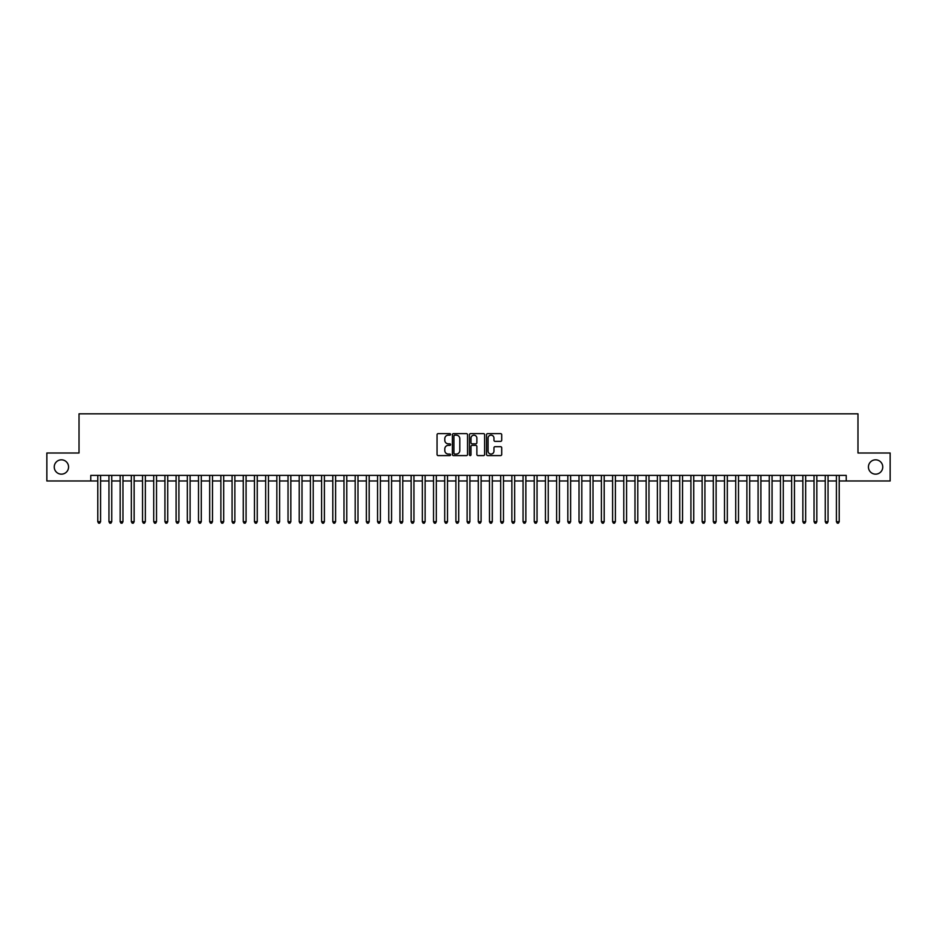 <?xml version="1.0" encoding="UTF-8"?>
<svg xmlns="http://www.w3.org/2000/svg" width="937" height="937" viewBox="0 0 937 937"><rect width="100%" height="100%" fill="white"/><g stroke="black" fill="none" stroke-linecap="round" stroke-linejoin="round"><path stroke-width="1.41" d="M450.592 434.393A0.773 0.773 0 0 0 449.83 433.62L438.153 433.62A1.101 1.101 0 0 0 437.052 434.721L437.052 454.492A1.101 1.101 0 0 0 438.153 455.593L449.83 455.593A0.773 0.773 0 0 0 450.592 454.82A0.773 0.773 0 0 0 449.83 454.058L448.319 454.058A3.514 3.514 0 0 1 444.794 450.533L444.794 448.893A3.514 3.514 0 0 1 448.319 445.38L449.83 445.38A0.773 0.773 0 0 0 450.592 444.606A0.773 0.773 0 0 0 449.83 443.833L448.319 443.833A3.514 3.514 0 0 1 444.794 440.32L444.794 438.668A3.514 3.514 0 0 1 448.319 435.155L449.83 435.155A0.773 0.773 0 0 0 450.592 434.393M868.435 466.989A7.168 7.168 0 0 0 875.603 474.157A7.168 7.168 0 0 0 882.759 466.989A7.168 7.168 0 0 0 875.603 459.821A7.168 7.168 0 0 0 868.435 466.989M54.241 466.989A7.168 7.168 0 0 0 61.397 474.157A7.168 7.168 0 0 0 68.565 466.989A7.168 7.168 0 0 0 61.397 459.821A7.168 7.168 0 0 0 54.241 466.989M500.604 441.362A1.101 1.101 0 0 0 501.705 440.261L501.705 434.721A1.101 1.101 0 0 0 500.604 433.62L487.638 433.62A1.101 1.101 0 0 0 486.549 434.721L486.549 454.492A1.101 1.101 0 0 0 487.638 455.593L500.604 455.593A1.101 1.101 0 0 0 501.705 454.492L501.705 447.792A1.101 1.101 0 0 0 500.604 446.691L495.052 446.691A1.101 1.101 0 0 0 493.963 447.792L493.963 451.119A2.94 2.94 0 0 1 491.023 454.058A2.94 2.94 0 0 1 488.083 451.119L488.083 438.094A2.94 2.94 0 0 1 491.023 435.155A2.94 2.94 0 0 1 493.963 438.094L493.963 440.261A1.101 1.101 0 0 0 495.052 441.362L500.604 441.362M90.772 480.974L46.85 480.974L46.85 453.004L79.024 453.004L79.024 413.826L857.976 413.826L857.976 453.004L890.15 453.004L890.15 480.974L846.228 480.974L846.228 475.387L90.772 475.387L90.772 480.974L97.776 480.974M467.54 434.721A1.101 1.101 0 0 0 466.439 433.62L453.473 433.62A1.101 1.101 0 0 0 452.384 434.721L452.384 454.492A1.101 1.101 0 0 0 453.473 455.593L466.439 455.593A1.101 1.101 0 0 0 467.54 454.492L467.54 434.721M470.561 433.62L483.527 433.62A1.101 1.101 0 0 1 484.616 434.721L484.616 454.492A1.101 1.101 0 0 1 483.527 455.593L477.975 455.593A1.101 1.101 0 0 1 476.874 454.492L476.874 446.469A1.101 1.101 0 0 0 475.773 445.38L472.096 445.38A1.101 1.101 0 0 0 470.995 446.469L470.995 454.82A0.773 0.773 0 0 1 470.233 455.593A0.773 0.773 0 0 1 469.46 454.82L469.46 434.721A1.101 1.101 0 0 1 470.561 433.62M100.575 480.974L108.961 480.974M111.761 480.974L120.159 480.974M122.958 480.974L131.344 480.974M134.143 480.974L142.541 480.974M145.34 480.974L153.727 480.974M156.526 480.974L164.924 480.974M167.723 480.974L176.109 480.974M178.908 480.974L187.306 480.974M190.106 480.974L198.503 480.974M201.291 480.974L209.689 480.974M212.488 480.974L220.886 480.974M223.685 480.974L232.071 480.974M234.871 480.974L243.269 480.974M246.068 480.974L254.454 480.974M257.253 480.974L265.651 480.974M268.45 480.974L276.837 480.974M279.636 480.974L288.034 480.974M290.833 480.974L299.219 480.974M302.019 480.974L310.416 480.974M313.216 480.974L321.614 480.974M324.401 480.974L332.799 480.974M335.598 480.974L343.996 480.974M346.784 480.974L355.182 480.974M357.981 480.974L366.379 480.974M369.178 480.974L377.564 480.974M380.363 480.974L388.761 480.974M391.561 480.974L399.947 480.974M402.746 480.974L411.144 480.974M413.943 480.974L422.329 480.974M425.129 480.974L433.526 480.974M436.326 480.974L444.712 480.974M447.511 480.974L455.909 480.974M458.708 480.974L467.106 480.974M469.894 480.974L478.292 480.974M481.091 480.974L489.489 480.974M492.288 480.974L500.674 480.974M503.474 480.974L511.871 480.974M514.671 480.974L523.057 480.974M525.856 480.974L534.254 480.974M537.053 480.974L545.439 480.974M548.239 480.974L556.637 480.974M559.436 480.974L567.822 480.974M570.621 480.974L579.019 480.974M581.818 480.974L590.216 480.974M593.004 480.974L601.402 480.974M604.201 480.974L612.599 480.974M615.386 480.974L623.784 480.974M626.584 480.974L634.981 480.974M637.781 480.974L646.167 480.974M648.966 480.974L657.364 480.974M660.163 480.974L668.549 480.974M671.349 480.974L679.747 480.974M682.546 480.974L690.932 480.974M693.731 480.974L702.129 480.974M704.929 480.974L713.315 480.974M716.114 480.974L724.512 480.974M727.311 480.974L735.709 480.974M738.497 480.974L746.894 480.974M749.694 480.974L758.092 480.974M760.891 480.974L769.277 480.974M772.076 480.974L780.474 480.974M783.273 480.974L791.66 480.974M794.459 480.974L802.857 480.974M805.656 480.974L814.042 480.974M816.841 480.974L825.239 480.974M828.039 480.974L836.425 480.974M839.224 480.974L846.228 480.974M454.691 435.155A0.773 0.773 0 0 0 453.918 435.928L453.918 453.285A0.773 0.773 0 0 0 454.691 454.058L456.284 454.058A3.514 3.514 0 0 0 459.798 450.533L459.798 438.668A3.514 3.514 0 0 0 456.284 435.155L454.691 435.155M476.874 438.153A2.94 2.94 0 0 0 473.935 435.213A2.94 2.94 0 0 0 470.995 438.153L470.995 442.732A1.101 1.101 0 0 0 472.096 443.833L475.773 443.833A1.101 1.101 0 0 0 476.874 442.732L476.874 438.153M100.575 475.387L100.575 521.722L97.776 521.722L97.776 475.387M100.575 521.722L99.732 523.174L98.608 523.174L97.776 521.722M111.761 475.387L111.761 521.722L108.961 521.722L108.961 475.387M111.761 521.722L110.917 523.174L109.805 523.174L108.961 521.722M122.958 475.387L122.958 521.722L120.159 521.722L120.159 475.387M122.958 521.722L122.115 523.174L120.99 523.174L120.159 521.722M134.143 475.387L134.143 521.722L131.344 521.722L131.344 475.387M134.143 521.722L133.312 523.174L132.187 523.174L131.344 521.722M145.34 475.387L145.34 521.722L142.541 521.722L142.541 475.387M145.34 521.722L144.497 523.174L143.384 523.174L142.541 521.722M156.526 475.387L156.526 521.722L153.727 521.722L153.727 475.387M156.526 521.722L155.694 523.174L154.57 523.174L153.727 521.722M167.723 475.387L167.723 521.722L164.924 521.722L164.924 475.387M167.723 521.722L166.88 523.174L165.767 523.174L164.924 521.722M178.908 475.387L178.908 521.722L176.109 521.722L176.109 475.387M178.908 521.722L178.077 523.174L176.952 523.174L176.109 521.722M190.106 475.387L190.106 521.722L187.306 521.722L187.306 475.387M190.106 521.722L189.262 523.174L188.15 523.174L187.306 521.722M201.291 475.387L201.291 521.722L198.503 521.722L198.503 475.387M201.291 521.722L200.459 523.174L199.335 523.174L198.503 521.722M212.488 475.387L212.488 521.722L209.689 521.722L209.689 475.387M212.488 521.722L211.645 523.174L210.532 523.174L209.689 521.722M223.685 475.387L223.685 521.722L220.886 521.722L220.886 475.387M223.685 521.722L222.842 523.174L221.718 523.174L220.886 521.722M234.871 475.387L234.871 521.722L232.071 521.722L232.071 475.387M234.871 521.722L234.027 523.174L232.915 523.174L232.071 521.722M246.068 475.387L246.068 521.722L243.269 521.722L243.269 475.387M246.068 521.722L245.225 523.174L244.1 523.174L243.269 521.722M257.253 475.387L257.253 521.722L254.454 521.722L254.454 475.387M257.253 521.722L256.422 523.174L255.297 523.174L254.454 521.722M268.45 475.387L268.45 521.722L265.651 521.722L265.651 475.387M268.45 521.722L267.607 523.174L266.483 523.174L265.651 521.722M279.636 475.387L279.636 521.722L276.837 521.722L276.837 475.387M279.636 521.722L278.804 523.174L277.68 523.174L276.837 521.722M290.833 475.387L290.833 521.722L288.034 521.722L288.034 475.387M290.833 521.722L289.99 523.174L288.877 523.174L288.034 521.722M302.019 475.387L302.019 521.722L299.219 521.722L299.219 475.387M302.019 521.722L301.187 523.174L300.063 523.174L299.219 521.722M313.216 475.387L313.216 521.722L310.416 521.722L310.416 475.387M313.216 521.722L312.372 523.174L311.26 523.174L310.416 521.722M324.401 475.387L324.401 521.722L321.614 521.722L321.614 475.387M324.401 521.722L323.57 523.174L322.445 523.174L321.614 521.722M335.598 475.387L335.598 521.722L332.799 521.722L332.799 475.387M335.598 521.722L334.755 523.174L333.642 523.174L332.799 521.722M346.784 475.387L346.784 521.722L343.996 521.722L343.996 475.387M346.784 521.722L345.952 523.174L344.828 523.174L343.996 521.722M357.981 475.387L357.981 521.722L355.182 521.722L355.182 475.387M357.981 521.722L357.138 523.174L356.025 523.174L355.182 521.722M369.178 475.387L369.178 521.722L366.379 521.722L366.379 475.387M369.178 521.722L368.335 523.174L367.21 523.174L366.379 521.722M380.363 475.387L380.363 521.722L377.564 521.722L377.564 475.387M380.363 521.722L379.52 523.174L378.407 523.174L377.564 521.722M391.561 475.387L391.561 521.722L388.761 521.722L388.761 475.387M391.561 521.722L390.717 523.174L389.593 523.174L388.761 521.722M402.746 475.387L402.746 521.722L399.947 521.722L399.947 475.387M402.746 521.722L401.914 523.174L400.79 523.174L399.947 521.722M413.943 475.387L413.943 521.722L411.144 521.722L411.144 475.387M413.943 521.722L413.1 523.174L411.987 523.174L411.144 521.722M425.129 475.387L425.129 521.722L422.329 521.722L422.329 475.387M425.129 521.722L424.297 523.174L423.173 523.174L422.329 521.722M436.326 475.387L436.326 521.722L433.526 521.722L433.526 475.387M436.326 521.722L435.482 523.174L434.37 523.174L433.526 521.722M447.511 475.387L447.511 521.722L444.712 521.722L444.712 475.387M447.511 521.722L446.68 523.174L445.555 523.174L444.712 521.722M458.708 475.387L458.708 521.722L455.909 521.722L455.909 475.387M458.708 521.722L457.865 523.174L456.752 523.174L455.909 521.722M469.894 475.387L469.894 521.722L467.106 521.722L467.106 475.387M469.894 521.722L469.062 523.174L467.938 523.174L467.106 521.722M481.091 475.387L481.091 521.722L478.292 521.722L478.292 475.387M481.091 521.722L480.248 523.174L479.135 523.174L478.292 521.722M492.288 475.387L492.288 521.722L489.489 521.722L489.489 475.387M492.288 521.722L491.445 523.174L490.32 523.174L489.489 521.722M503.474 475.387L503.474 521.722L500.674 521.722L500.674 475.387M503.474 521.722L502.63 523.174L501.518 523.174L500.674 521.722M514.671 475.387L514.671 521.722L511.871 521.722L511.871 475.387M514.671 521.722L513.827 523.174L512.703 523.174L511.871 521.722M525.856 475.387L525.856 521.722L523.057 521.722L523.057 475.387M525.856 521.722L525.013 523.174L523.9 523.174L523.057 521.722M537.053 475.387L537.053 521.722L534.254 521.722L534.254 475.387M537.053 521.722L536.21 523.174L535.086 523.174L534.254 521.722M548.239 475.387L548.239 521.722L545.439 521.722L545.439 475.387M548.239 521.722L547.407 523.174L546.283 523.174L545.439 521.722M559.436 475.387L559.436 521.722L556.637 521.722L556.637 475.387M559.436 521.722L558.593 523.174L557.48 523.174L556.637 521.722M570.621 475.387L570.621 521.722L567.822 521.722L567.822 475.387M570.621 521.722L569.79 523.174L568.665 523.174L567.822 521.722M581.818 475.387L581.818 521.722L579.019 521.722L579.019 475.387M581.818 521.722L580.975 523.174L579.862 523.174L579.019 521.722M593.004 475.387L593.004 521.722L590.216 521.722L590.216 475.387M593.004 521.722L592.172 523.174L591.048 523.174L590.216 521.722M604.201 475.387L604.201 521.722L601.402 521.722L601.402 475.387M604.201 521.722L603.358 523.174L602.245 523.174L601.402 521.722M615.386 475.387L615.386 521.722L612.599 521.722L612.599 475.387M615.386 521.722L614.555 523.174L613.43 523.174L612.599 521.722M626.584 475.387L626.584 521.722L623.784 521.722L623.784 475.387M626.584 521.722L625.74 523.174L624.628 523.174L623.784 521.722M637.781 475.387L637.781 521.722L634.981 521.722L634.981 475.387M637.781 521.722L636.937 523.174L635.813 523.174L634.981 521.722M648.966 475.387L648.966 521.722L646.167 521.722L646.167 475.387M648.966 521.722L648.123 523.174L647.01 523.174L646.167 521.722M660.163 475.387L660.163 521.722L657.364 521.722L657.364 475.387M660.163 521.722L659.32 523.174L658.196 523.174L657.364 521.722M671.349 475.387L671.349 521.722L668.549 521.722L668.549 475.387M671.349 521.722L670.517 523.174L669.393 523.174L668.549 521.722M682.546 475.387L682.546 521.722L679.747 521.722L679.747 475.387M682.546 521.722L681.703 523.174L680.578 523.174L679.747 521.722M693.731 475.387L693.731 521.722L690.932 521.722L690.932 475.387M693.731 521.722L692.9 523.174L691.775 523.174L690.932 521.722M704.929 475.387L704.929 521.722L702.129 521.722L702.129 475.387M704.929 521.722L704.085 523.174L702.973 523.174L702.129 521.722M716.114 475.387L716.114 521.722L713.315 521.722L713.315 475.387M716.114 521.722L715.282 523.174L714.158 523.174L713.315 521.722M727.311 475.387L727.311 521.722L724.512 521.722L724.512 475.387M727.311 521.722L726.468 523.174L725.355 523.174L724.512 521.722M738.497 475.387L738.497 521.722L735.709 521.722L735.709 475.387M738.497 521.722L737.665 523.174L736.541 523.174L735.709 521.722M749.694 475.387L749.694 521.722L746.894 521.722L746.894 475.387M749.694 521.722L748.85 523.174L747.738 523.174L746.894 521.722M760.891 475.387L760.891 521.722L758.092 521.722L758.092 475.387M760.891 521.722L760.048 523.174L758.923 523.174L758.092 521.722M772.076 475.387L772.076 521.722L769.277 521.722L769.277 475.387M772.076 521.722L771.233 523.174L770.12 523.174L769.277 521.722M783.273 475.387L783.273 521.722L780.474 521.722L780.474 475.387M783.273 521.722L782.43 523.174L781.306 523.174L780.474 521.722M794.459 475.387L794.459 521.722L791.66 521.722L791.66 475.387M794.459 521.722L793.616 523.174L792.503 523.174L791.66 521.722M805.656 475.387L805.656 521.722L802.857 521.722L802.857 475.387M805.656 521.722L804.813 523.174L803.688 523.174L802.857 521.722M816.841 475.387L816.841 521.722L814.042 521.722L814.042 475.387M816.841 521.722L816.01 523.174L814.885 523.174L814.042 521.722M828.039 475.387L828.039 521.722L825.239 521.722L825.239 475.387M828.039 521.722L827.195 523.174L826.083 523.174L825.239 521.722M839.224 475.387L839.224 521.722L836.425 521.722L836.425 475.387M839.224 521.722L838.392 523.174L837.268 523.174L836.425 521.722"/></g></svg>
